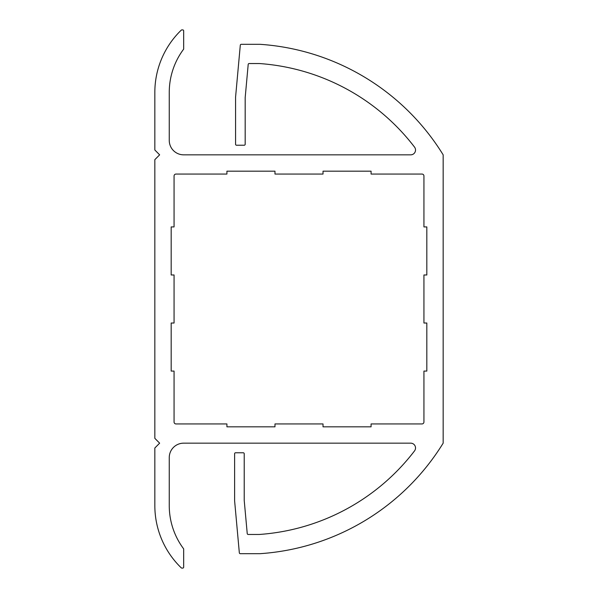 <?xml version="1.0" encoding="UTF-8"?>
<svg xmlns="http://www.w3.org/2000/svg" width="598" height="598" viewBox="0 0 598 598"><rect width="100%" height="100%" fill="white"/><g stroke="black" fill="none" stroke-linecap="round" stroke-linejoin="round"><path stroke-width="0.9" d="M248.192 534.463A0.964 0.964 0 0 1 247.236 533.588L244.216 500.391L244.216 453.733A0.964 0.964 0 0 0 243.259 452.768L235.567 452.768A0.964 0.964 0 0 0 234.61 453.733L234.61 500.825L239.335 552.806A0.964 0.964 0 0 0 240.291 553.681L260.04 553.681A233.669 233.669 0 0 0 443.163 443.163L443.163 154.837A233.669 233.669 0 0 0 260.04 44.319L241.256 44.319A0.964 0.964 0 0 0 240.299 45.194L235.567 97.175L235.567 144.268A0.964 0.964 0 0 0 236.531 145.232L244.216 145.232A0.964 0.964 0 0 0 245.18 144.268L245.18 97.609L248.2 64.412A0.964 0.964 0 0 1 249.157 63.538L259.375 63.538A214.45 214.45 0 0 1 414.541 147.115A4.806 4.806 0 0 1 410.721 154.837L183.668 154.837A14.419 14.419 0 0 1 169.256 140.425L169.256 92.369A72.081 72.081 0 0 1 183.668 49.118L183.668 30.864A0.964 0.964 0 0 0 182.711 29.9L181.897 29.9A0.964 0.964 0 0 0 181.231 30.169A86.493 86.493 0 0 0 154.837 92.369L154.837 150.001L159.644 154.837L154.837 159.651L154.837 438.349L159.644 443.163L154.837 447.999L154.837 505.631A86.493 86.493 0 0 0 181.231 567.831A0.964 0.964 0 0 0 181.897 568.1L182.711 568.1A0.964 0.964 0 0 0 183.668 567.136L183.668 548.882A72.081 72.081 0 0 1 169.256 505.631L169.256 457.575A14.419 14.419 0 0 1 183.668 443.163L410.721 443.163A4.806 4.806 0 0 1 414.541 450.885A214.45 214.45 0 0 1 259.375 534.463L248.192 534.463M175.984 174.063L226.919 174.063L226.919 171.178L274.975 171.178L274.975 174.063L323.025 174.063L323.025 171.178L371.081 171.178L371.081 174.063L422.016 174.063A1.921 1.921 0 0 1 423.937 175.984L423.937 226.919L426.823 226.919L426.823 274.975L423.937 274.975L423.937 323.025L426.823 323.025L426.823 371.081L423.937 371.081L423.937 422.016A1.921 1.921 0 0 1 422.016 423.937L371.081 423.937L371.081 426.823L323.025 426.823L323.025 423.937L274.975 423.937L274.975 426.823L226.919 426.823L226.919 423.937L175.984 423.937A1.921 1.921 0 0 1 174.063 422.016L174.063 371.081L171.178 371.081L171.178 323.025L174.063 323.025L174.063 274.975L171.178 274.975L171.178 226.919L174.063 226.919L174.063 175.984A1.921 1.921 0 0 1 175.984 174.063"/></g></svg>
